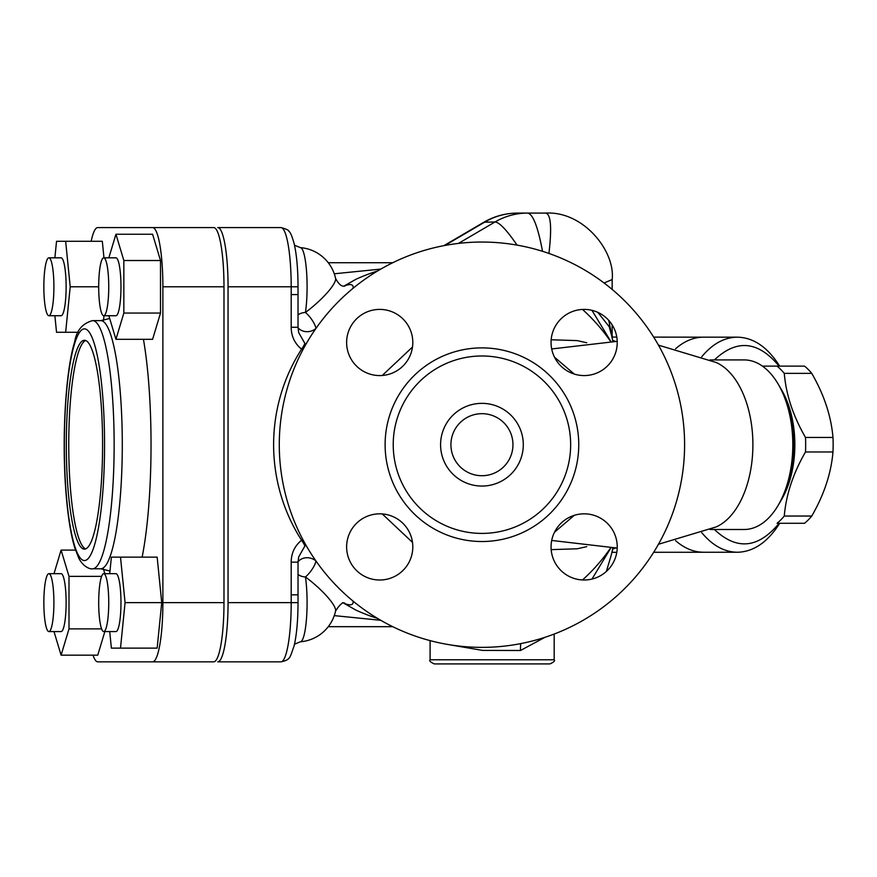 <?xml version="1.0" encoding="UTF-8"?>
<svg xmlns="http://www.w3.org/2000/svg" width="877" height="877" viewBox="0 0 877 877"><rect width="100%" height="100%" fill="white"/><g stroke="black" fill="none" stroke-linecap="round" stroke-linejoin="round"><path stroke-width="1.32" d="M684.597 444.705A202.664 202.664 0 0 0 380.607 269.195A202.664 202.664 0 0 0 380.607 620.214A202.664 202.664 0 0 0 684.597 444.705M570.653 444.705A88.72 88.72 0 0 0 437.579 367.869A88.72 88.72 0 0 0 437.579 521.53A88.72 88.72 0 0 0 570.653 444.705M412.804 342.49A33.085 33.085 0 0 1 363.177 371.146A33.085 33.085 0 0 1 363.177 313.834A33.085 33.085 0 0 1 412.804 342.49M379.719 513.834A33.085 33.085 0 0 1 408.375 563.462A33.085 33.085 0 0 1 351.063 563.462A33.085 33.085 0 0 1 379.719 513.834M551.063 546.919A33.085 33.085 0 0 1 600.69 518.263A33.085 33.085 0 0 1 600.69 575.575A33.085 33.085 0 0 1 551.063 546.919M584.148 375.575A33.085 33.085 0 0 1 555.492 325.948A33.085 33.085 0 0 1 612.804 325.948A33.085 33.085 0 0 1 584.148 375.575M412.497 347.018L382.251 375.477M382.251 513.922L412.497 542.392M344.025 286.055L355.952 279.292M353.036 288.314A42.995 9.384 -40.4 0 0 344.08 286.055M344.08 603.354A42.995 9.384 -139.6 0 0 353.036 601.096M377.527 618.406A181.977 181.977 0 0 1 355.93 610.118L344.025 603.354M523.295 444.705A41.362 41.362 0 0 0 461.258 408.89A41.362 41.362 0 0 0 461.258 480.519A41.362 41.362 0 0 0 523.295 444.705M512.957 444.705A31.024 31.024 0 0 0 466.421 417.836A31.024 31.024 0 0 0 466.421 471.563A31.024 31.024 0 0 0 512.957 444.705M615.972 341.559L612.749 340.386M675.597 348.75A107.531 61.938 -90 0 1 703.595 337.174A107.531 61.938 -90 0 1 703.628 337.174A107.531 61.938 -90 0 1 704.363 337.174M334.28 615.621L380.782 620.313M380.782 269.086L334.28 273.788M703.902 552.236A107.531 61.938 -90 0 1 703.584 552.236A107.531 61.938 -90 0 1 675.597 540.66M612.749 549.024L615.369 548.103M832.975 451.962A86.856 49.814 -90 0 0 833.15 444.705A86.856 49.814 -90 0 0 832.975 437.448C831.155 416.093 824.084 394.738 811.762 373.372A86.856 49.814 -90 0 0 804.549 366.126L777.066 366.126A86.856 49.814 90 0 1 784.268 373.372C786.088 394.738 793.159 416.093 805.492 437.448A86.856 49.814 90 0 1 805.667 444.705A86.856 49.814 90 0 1 805.492 451.962C793.159 473.317 786.088 494.672 784.268 516.038A86.856 49.814 90 0 1 777.066 523.284L804.549 523.284A86.856 49.814 -90 0 0 811.762 516.038C824.084 494.672 831.155 473.317 832.975 451.962L805.492 451.962M780.826 500.767A76.518 43.883 -90 0 0 794.847 444.705A76.518 43.883 -90 0 0 780.826 388.643M762.442 366.126L777.066 366.126L762.442 366.126M784.268 516.038L811.762 516.038M805.492 437.448L832.975 437.448M811.762 373.372L784.268 373.372M48.882 315.731A28.952 5.032 90 0 1 43.85 286.779A28.952 5.032 90 0 1 48.882 257.827A28.952 5.032 90 0 1 53.903 286.779A28.952 5.032 90 0 1 48.882 315.731L61.094 315.731A28.952 5.032 90 0 0 66.126 286.779A28.952 5.032 90 0 0 61.094 257.827L48.882 257.827M98.695 286.779A28.952 5.032 90 0 1 103.727 257.827A28.952 5.032 90 0 1 108.748 286.779A28.952 5.032 90 0 1 103.727 315.731A28.952 5.032 90 0 1 98.695 286.779L70.215 286.779L65.654 241.285L56.534 241.285L54.878 257.827M103.727 257.827L115.939 257.827A28.952 5.032 90 0 1 120.971 286.779A28.952 5.032 90 0 1 115.939 315.731L103.727 315.731M103.727 573.679A28.952 5.032 90 0 1 108.748 602.631A28.952 5.032 90 0 1 103.727 631.583A28.952 5.032 90 0 1 98.695 602.631A28.952 5.032 90 0 1 103.727 573.679L115.939 573.679A28.952 5.032 90 0 1 120.971 602.631A28.952 5.032 90 0 1 115.939 631.583L103.727 631.583M53.903 602.631A28.952 5.032 90 0 1 48.882 631.583A28.952 5.032 90 0 1 43.85 602.631A28.952 5.032 90 0 1 48.882 573.679A28.952 5.032 90 0 1 53.903 602.631M48.882 573.679L61.094 573.679A28.952 5.032 90 0 1 66.126 602.631A28.952 5.032 90 0 1 61.094 631.583L48.882 631.583M75.477 550.098L61.094 550.098L54.001 573.679M103.431 568.965L104.845 573.679M101.611 576.364L68.998 576.364L61.094 550.098M101.611 628.897L68.998 628.897L68.998 576.364M104.845 631.583L97.753 655.163L61.094 655.163L68.998 628.897M54.001 631.583L61.094 655.163M103.979 257.827L102.313 241.285L65.654 241.285M103.979 315.731L103.508 320.434M78.272 332.273L65.654 332.273L70.215 286.779M54.878 315.731L56.534 332.273L65.654 332.273M115.939 234.247L152.598 234.247L160.502 260.513L160.502 313.045L123.843 313.045L123.843 260.513L115.939 234.247L108.847 257.827M160.502 260.513L123.843 260.513M160.502 313.045L152.598 339.311L115.939 339.311L123.843 313.045M108.847 315.731L115.939 339.311M120.5 557.136L157.158 557.136L161.73 602.631L157.158 648.125L120.5 648.125L125.071 602.631L120.5 557.136L111.379 557.136L109.724 573.679M109.724 631.583L111.379 648.125L120.5 648.125M161.73 602.631L125.071 602.631M85.672 548.903A104.429 18.132 90 0 1 68.757 444.705A104.429 18.132 90 0 1 85.672 340.506M102.587 444.705A104.429 18.132 90 0 1 84.444 549.134A104.429 18.132 90 0 1 66.312 444.705A104.429 18.132 90 0 1 84.444 340.276A104.429 18.132 90 0 1 102.587 444.705M93.017 655.163A59.208 10.283 -90 0 0 97.753 661.839L152.598 661.839A59.208 10.283 -90 0 0 162.881 602.631L162.881 286.779A59.208 10.283 -90 0 0 152.598 227.571L97.753 227.571A59.208 10.283 -90 0 0 91.175 241.285M152.598 661.839L213.703 661.839A59.208 10.283 -90 0 0 223.986 602.631L223.986 286.779A59.208 10.283 -90 0 0 213.703 227.571L152.598 227.571M158.847 227.571L97.753 227.571M158.847 661.839L97.753 661.839M302.773 539.432L301.567 540.243A8.277 1.173 54.3 0 1 304.889 545.965L305.898 545.11M298.651 557.016L304.889 545.965M297.895 294.584L291.186 294.584L291.186 327.264C291.263 336.264 294.727 343.565 301.567 349.167A175.005 172.341 90 0 0 301.567 540.243C294.727 545.845 291.263 553.146 291.186 562.146L298.027 562.146L298.027 602.631L291.197 602.631A59.208 10.283 90 0 1 280.914 661.839L217.77 661.839A59.208 10.283 -90 0 0 228.053 602.631L228.053 286.779A59.208 10.283 -90 0 0 217.77 227.571L226.058 227.571M291.186 562.146L291.186 594.825L298.027 594.825M291.186 327.264L298.027 327.264L298.027 286.779L291.197 286.779L291.186 294.584M302.773 349.978L301.567 349.167A8.277 1.173 -54.3 0 0 304.889 343.444L298.717 332.635L298.016 327.264M305.898 344.299L304.889 343.444M298.027 574.424A12.41 8.014 171.4 0 0 305.426 576.956A34.905 7.619 40.4 0 1 335.573 611.05L335.573 611.05C339.98 604.198 343.093 601.633 344.902 603.354L342.6 602.609M294.519 644.178L300.394 641.789A39.169 6.797 -90 0 0 306.501 618.625A39.169 6.797 -90 0 0 305.426 576.956A12.41 3.607 -53.5 0 0 312.42 568.844A12.41 3.607 -53.5 0 0 315.928 560.951M344.902 286.045C341.855 286.922 338.752 284.356 335.573 278.36L335.573 278.36A34.905 7.619 139.6 0 1 305.426 312.453A39.169 6.797 -90 0 0 306.501 270.774A39.169 6.797 -90 0 0 300.394 247.621L294.519 245.231M315.928 328.458A12.41 3.607 -126.5 0 0 312.42 320.565A12.41 3.607 -126.5 0 0 305.426 312.453A12.41 8.014 8.6 0 0 298.027 314.986M315.863 328.546A12.41 10.962 -19.4 0 1 298.027 327.68M298.027 561.729A12.41 10.962 -160.6 0 1 315.863 560.863M550.032 663.911C553.924 662.069 555.305 660.699 554.176 659.778L430.092 659.778C428.963 660.677 430.344 662.058 434.225 663.911L549.155 663.911M448.662 644.617L482.69 650.416L520.5 650.493L544.902 637.338M520.5 650.493A24.819 11.335 88.1 0 1 520.763 643.608M591.964 579.072L610.754 548.081M597.829 312.365L609.23 326.759M609.449 327.527A16.542 11.313 166.5 0 1 609.57 324.062L608.649 320.258M612.08 337.656L609.57 324.062M612.793 340.55L613.768 340.725A16.542 15.304 -68.7 0 1 612.87 340.868M604.078 282.986L612.157 279.577L612.157 289.421M610.743 341.328L591.964 310.337M443.926 245.637L483.808 222.254L495.045 221.958C499.386 222.309 506.731 230.026 517.057 245.111M542.523 251.315C537.908 226.704 532.942 213.966 527.625 213.089L517.573 213.089A66.181 65.172 90 0 0 484.992 221.958L444.913 245.45M548.936 253.442C551.962 227.516 550.877 214.076 545.669 213.089L527.625 213.089A66.181 65.172 90 0 0 495.045 221.958L458.452 243.411M551.173 549.638L577.143 548.794L586.757 546.656M586.768 342.754L577.143 340.605L551.173 339.772M554.505 532.207L574.249 515.347M574.227 374.051L554.505 357.191M716.103 526.945A84.784 48.63 -90 0 0 752.894 444.705A84.784 48.63 -90 0 0 716.114 362.475L658.452 345.143M778.228 505.24L779.96 502.28A80.651 46.262 -90 0 0 793.828 444.705A80.651 46.262 -90 0 0 779.96 387.119L778.228 384.17A84.784 48.63 90 0 1 792.808 444.705A84.784 48.63 90 0 1 778.228 505.24A84.784 48.63 90 0 1 744.178 529.489L710.052 529.489M710.052 359.921L744.178 359.921A84.784 48.63 90 0 1 778.228 384.17M779.664 366.126C767.693 347.215 753.617 337.568 737.425 337.174C724.38 337.305 712.497 343.817 701.775 356.72M701.764 532.69C712.475 545.549 724.358 552.072 737.393 552.258C753.376 551.863 767.342 542.424 779.269 523.942M779.083 523.284C758.254 548.487 736.691 550.548 714.404 529.489M714.426 359.921C736.702 338.851 758.254 340.923 779.072 366.126M226.058 661.839L217.77 661.839M297.939 286.779L298.027 286.779C297.983 269.14 296.678 254.714 294.124 243.488C291.975 235.913 290.221 231.868 288.851 231.364C289.037 230.278 286.384 229.018 280.914 227.571L217.77 227.571M578.754 444.705A96.821 96.821 0 0 0 481.933 347.884A96.821 96.821 0 0 0 385.113 444.705A96.821 96.821 0 0 0 481.933 541.526A96.821 96.821 0 0 0 578.754 444.705M114.142 444.705A124.074 21.541 -90 0 0 92.589 320.62C82.515 323.35 76.54 330.432 74.666 341.855C65.183 372.089 61.642 441.975 66.148 494.617C67.978 516.904 70.818 534.553 74.677 547.588L78.875 558.353C83.754 567.77 91.351 569.48 92.589 568.778A124.074 21.541 -90 0 0 114.142 444.705M104.56 444.705A115.808 20.105 90 0 1 74.392 545.001A115.808 20.105 90 0 1 74.392 344.409A115.808 20.105 90 0 1 104.56 444.705M109.691 318.515L100.734 320.62A124.074 21.541 90 0 1 122.287 444.705A124.074 21.541 90 0 1 100.734 568.778L92.589 568.778M142.129 557.136A148.893 25.861 -90 0 0 151.03 444.705A148.893 25.861 -90 0 0 143.444 339.311M223.986 286.779L162.881 286.779M223.986 602.631L162.881 602.631M291.186 594.825L291.197 602.631L228.053 602.631M280.914 227.571A59.208 10.283 90 0 1 291.197 286.779L228.053 286.779M612.826 548.103A135.157 23.471 90 0 1 611.247 555.119L606.391 571.409M612.968 341.306L611.247 334.29A135.157 23.471 90 0 1 612.826 341.306M377.527 271.004A181.977 181.977 0 0 0 355.909 279.303M612.157 337.075L616.794 337.075M653.683 337.119L703.595 337.174M328.261 626.682L392.743 626.682M328.261 262.727L392.743 262.727M736.198 552.236L653.683 552.291M616.783 552.335L611.927 552.335M100.734 320.62L92.589 320.62M100.734 568.778L109.987 571.048M298.717 556.763L298.016 562.146M280.914 661.839C290.989 659.822 289.87 657.125 294.102 645.987C296.678 634.751 297.983 620.302 298.027 602.631M335.573 278.36A39.29 39.29 0 0 0 300.394 247.621M300.394 641.789A39.29 39.29 0 0 0 335.573 611.05M554.176 659.778L554.176 634.049M430.092 659.778L430.092 640.627M612.157 337.974L612.157 324.874M609.197 326.628L611.247 334.29M517.573 213.089C505.514 213.166 494.255 216.213 483.819 222.254M545.669 213.089C583.49 210.897 615.49 251.315 612.157 279.577M610.535 341.328A181.977 181.977 0 0 0 582.503 309.438M582.503 579.96A181.977 181.977 0 0 0 610.535 548.081M716.114 526.934L658.452 544.266M617.211 548.081L551.699 540.451M617.211 341.328L551.699 348.958M737.436 337.174L703.628 337.174M612.968 548.103L611.247 555.119"/></g></svg>
